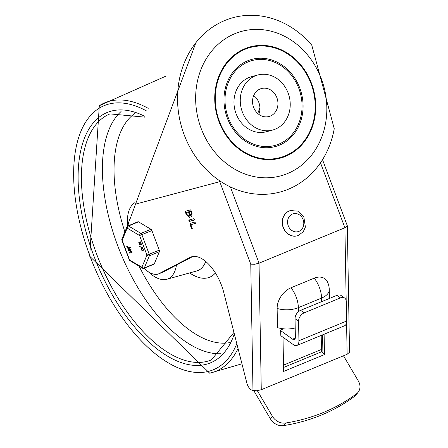 <?xml version="1.0" encoding="UTF-8"?>
<svg xmlns="http://www.w3.org/2000/svg" width="448" height="448" viewBox="0 0 448 448"><rect width="100%" height="100%" fill="white"/><g stroke="black" fill="none" stroke-linecap="round" stroke-linejoin="round"><path stroke-width="0.67" d="M295.154 169.708A74.844 64.882 -105 0 1 195.653 99.73A74.844 64.882 -105 0 1 292.919 41.339A74.844 64.882 -105 0 1 295.154 169.708M291.357 153.429A57.635 49.963 75 0 0 289.638 54.578A57.635 49.963 75 0 0 214.738 99.546A57.635 49.963 75 0 0 291.357 153.429M297.578 184.582A90.289 78.271 -105 0 1 192.668 152.163A90.289 78.271 -105 0 1 204.814 33.158A90.289 78.271 -105 0 1 311.797 45.231L334.247 128.738A90.289 78.271 -105 0 1 297.578 184.582M272.647 130.054L266.353 131.746A28.51 24.718 -105 0 1 235.082 110.622A28.51 24.718 -105 0 1 251.552 76.675L257.841 74.984A28.51 24.718 75 0 0 241.377 108.937A28.51 24.718 75 0 0 272.647 130.054A28.51 24.718 75 0 0 278.163 127.702A28.51 24.718 75 0 0 288.042 92.814A28.51 24.718 75 0 0 257.841 74.984M283.444 141.809A43.954 38.108 -105 0 1 225.008 100.71A43.954 38.108 -105 0 1 282.134 66.416A43.954 38.108 -105 0 1 283.444 141.809M291.082 152.891A57.025 49.431 -105 0 1 215.27 99.574A57.025 49.431 -105 0 1 289.38 55.087A57.025 49.431 -105 0 1 291.082 152.891M283.982 142.856A45.142 39.133 -105 0 1 223.966 100.649A45.142 39.133 -105 0 1 282.632 65.43A45.142 39.133 -105 0 1 283.982 142.856M253.714 95.558A14.493 12.566 -105 0 1 258.759 114.318M271.813 115.321A14.493 12.566 -105 0 1 269.007 116.514A14.493 12.566 -105 0 1 253.109 105.778A14.493 12.566 -105 0 1 261.481 88.519A14.493 12.566 -105 0 1 276.836 97.586A14.493 12.566 -105 0 1 271.813 115.321M195.905 42.683L135.526 204.131L220.679 181.44M219.688 181.513L250.762 264.174L252.98 390.494L251.933 390.141A7.129 3.534 67.6 0 1 246.842 383.023L223.832 292.695A35.638 17.657 -112.4 0 0 190.792 257.096A35.638 17.657 -112.4 0 0 190.075 257.432L158.15 274.103A32.077 15.887 67.6 0 1 143.97 268.296M250.762 264.174L254.638 264.281L259.039 263.172L344.898 227.746L346.181 300.574M252.98 390.494L256.866 390.757L261.268 389.71L259.039 263.172L230.384 186.922M322.515 159.69L347.312 225.758L344.898 227.746L320.488 162.798M346.567 322.33L347.127 354.29L349.535 352.212L347.312 225.758M259.918 107.761L257.762 113.495M322.588 334.858L322.902 352.822A9.503 5.124 -1 0 1 324.47 354.57L324.111 334.23M282.856 328.748L282.862 329.134M283.007 337.254L283.606 371.426L324.47 354.57M321.199 335.429L321.49 351.809L283.539 367.466M322.902 352.822L321.49 351.809M295.204 327.975A19.006 10.248 -1 0 1 277.469 327.606L277.133 308.431A17.623 12.001 -54.5 0 1 291.021 287.756L314.238 278.174A17.623 12.001 -54.5 0 1 327.667 282.358A19.006 19.006 0 0 1 329.258 289.649L329.414 298.458M347.127 354.29L261.268 389.71M135.526 204.131A969.909 480.474 67.6 0 1 130.133 218.73A32.077 15.887 67.6 0 0 127.994 225.865M158.15 274.103L162.921 272.138L192.791 256.536M192.058 213.186L191.761 216.401L190.21 215.718L189.476 217.61L186.34 214.721L185.321 212.022L185.416 211.238L190.428 209.888L191.038 210.482L192.058 213.186M193.749 218.725L194.359 219.318L194.27 220.102L189.252 221.452L188.737 220.069L193.749 218.725M194.998 222.046L195.518 223.423L190.854 224.678L192.276 228.463L192.153 229.09L191.514 228.502L189.89 224.174L189.986 223.39L194.998 222.046M189.123 213.976L188.367 211.96L188.843 211.764L186.284 212.52L187.04 214.536L188.905 216.244L189.123 213.976L189.599 213.78L188.843 211.764M188.367 211.96L186.284 212.52M188.905 216.244L189.381 216.048L189.599 213.78M191.352 213.377L190.596 211.361L191.072 211.165L189.073 211.77L189.829 213.786L191.195 215.04L191.352 213.377L191.828 213.181L191.072 211.165M190.596 211.361L189.073 211.77M191.195 215.04L191.671 214.838L191.828 213.181M190.21 215.718L190.686 215.522L191.979 216.266M189.7 217.476L186.816 214.525L185.797 211.82L185.892 211.036M194.393 220.002L189.734 221.256L189.213 219.873M195.642 223.322L190.854 224.678M192.304 228.794L190.366 223.978L190.462 223.194M257.342 390.701L272.468 416.388A11.878 9.923 37.5 0 0 285.662 423.007A204.03 170.386 37.5 0 0 356.569 393.758A11.878 9.923 37.5 0 0 358.21 392.14L356.216 394.733A11.878 9.923 -142.5 0 1 354.575 396.346A204.03 170.386 -142.5 0 1 283.668 425.6A11.878 9.923 -142.5 0 1 270.48 418.981L253.82 390.695M358.21 392.14A11.878 9.923 37.5 0 0 358.327 380.968L343.498 355.785M298.581 321.21A7.129 4.855 -54.5 0 1 304.198 312.85L300.658 310.318A7.129 4.855 125.5 0 0 295.042 318.685L298.581 321.21L298.922 340.721A9.503 4.71 67.6 0 1 296.884 345.458A9.503 4.71 67.6 0 1 293.401 344.68L280.924 335.765L280.84 330.764A1.187 0.638 179 0 1 280.605 330.394A1.187 0.638 179 0 1 281.086 329.868L283.606 328.826M296.884 345.458L344.585 325.78A9.503 4.71 -112.4 0 0 346.623 321.042L346.276 301.532A7.129 4.855 -54.5 0 0 344.697 298.094L341.158 295.568A7.129 4.855 125.5 0 0 336.907 295.366L340.446 297.892A7.129 4.855 -54.5 0 1 344.697 298.094M280.84 330.764L292.606 339.17A4.754 2.352 -112.4 0 0 294.347 339.562A4.754 2.352 -112.4 0 0 295.366 337.193L295.042 318.685M280.605 330.394L280.846 335.698A1.187 0.638 -1 0 0 280.924 335.765M300.658 310.318L336.907 295.366M304.198 312.85L340.446 297.892M297.158 235.833A13.07 11.329 -105 0 1 297.074 235.855A13.07 11.329 -105 0 1 282.738 226.178A13.07 11.329 -105 0 1 290.287 210.616A13.07 11.329 -105 0 1 290.377 210.594M127.506 226.15A41.58 20.597 67.6 0 1 134.882 202.681M176.456 265.065A41.58 20.597 67.6 0 1 166.79 279.272A41.58 20.597 67.6 0 1 148.434 271.863M138.538 221.844A1.781 0.885 -112.4 0 0 137.973 221.754L127.954 225.887A1.781 1.781 0 0 0 126.991 226.845L126.991 226.845A1.781 1.389 22.6 0 0 127.204 228.122L139.602 235.553L146.95 255.108A1.781 1.389 22.6 0 0 149.352 255.842L159.37 251.709A1.781 0.885 -112.4 0 0 159.253 250.152L151.906 230.602A1.781 0.885 -112.4 0 0 150.937 229.275L138.538 221.844L128.52 225.977A1.781 0.885 -112.4 0 0 127.954 225.887M154.319 263.833L144.306 267.96A1.781 1.389 -157.4 0 1 141.904 267.226A1.781 1.288 120.9 0 0 142.419 268.162A1.781 1.781 0 0 0 144.015 268.285L154.028 264.152A1.781 0.885 -112.4 0 0 154.319 263.833L159.37 251.709M130.138 249.928L130.883 251.905L131.824 251.653L132.082 252.342L132.126 251.95L131.796 252.459L129.287 253.137L129.03 252.448L130.245 252.118L129.489 250.102L128.274 250.432L128.01 249.743L130.519 249.066L130.777 249.754L129.842 250.012L130.598 252.022L131.533 251.77L131.796 252.459L132.093 252.342M129.287 252.336L130.234 252.078M128.274 249.631L130.805 248.948L130.805 249.749M126.717 246.82L127.361 246.607L127.008 246.702L127.361 246.607L128.078 247.817L130.166 247.257L130.474 247.554L130.43 247.946L130.474 247.554L130.144 248.063L128.055 248.629L126.717 246.82L127.07 246.725L127.792 247.934L129.881 247.374L130.144 248.063L130.441 247.94M142.374 247.414L143.517 250.18M142.873 249.911L141.949 250.656L140.829 247.822L141.898 248.08L142.218 247.447L143.388 250.27L142.598 249.934L142.229 250.583M141.064 247.727L142.111 247.884M139.955 246.187L140.381 246.826L139.955 246.982L139.698 246.294L140.095 246.949M140.297 241.886L141.439 244.653M140.795 244.384L139.871 245.129L138.751 242.295L139.821 242.553L140.14 241.92L141.31 244.742L140.521 244.406L140.151 245.056M138.986 242.2L140.034 242.357M139.345 242.85L139.994 244.294M140.739 242.474L141.288 243.947M141.422 248.377L142.072 249.822M142.817 248.002L143.366 249.474M140.448 242.592L141.002 244.07L140.426 242.603M139.059 242.967L139.888 244.367L139.334 242.894L139.031 242.978M130.788 249.754L131.079 249.637M127.999 249.743L128.296 249.626L127.999 249.743M129.013 252.448L129.315 252.325L129.013 252.448M130.598 252.022L130.883 251.905M142.526 248.119L143.074 249.592L142.503 248.13M141.137 248.494L141.966 249.894L141.411 248.422L141.109 248.506M159.253 250.152L146.95 255.108L141.904 267.226L129.27 259.829A1.781 1.781 0 0 0 130.021 260.73A1.781 1.288 -59.1 0 1 129.506 259.795L122.158 240.24L127.204 228.122A1.781 1.288 -59.1 0 1 128.52 225.977L140.918 233.408A1.781 1.288 120.9 0 0 139.602 235.553L151.906 230.602M121.918 240.279L122.158 240.24A1.781 1.389 -157.4 0 1 121.94 238.969A1.781 1.781 0 0 0 121.918 240.279L129.27 259.829M190.075 257.432L191.531 256.827M314.238 278.174A19.006 9.414 67.6 0 1 321.58 298.071A19.006 10.248 -1 0 0 329.258 289.649M277.133 308.431A19.006 10.248 -1 0 0 298.362 307.647L321.58 298.071L321.642 301.666M298.435 311.718L298.362 307.647A19.006 9.414 -112.4 0 0 291.021 287.756M186.34 214.721L186.816 214.525M185.321 212.022L185.797 211.82M189.252 221.452L189.734 221.256M191.514 228.502L191.996 228.306M189.89 224.174L190.366 223.978M283.668 425.6L285.662 423.007M272.468 416.388L270.48 418.981M356.569 393.758L354.575 396.346M321.446 349.468L283.5 365.126M346.623 321.042L298.922 340.721M295.305 338.055L292.606 339.17M290.287 210.616L290.461 210.571A13.07 11.329 75 0 0 282.912 226.134A13.07 11.329 75 0 0 297.242 235.81A13.07 11.329 75 0 0 298.441 235.402M298.939 231.358A9.268 8.03 -105 0 1 287.61 221.026A9.268 8.03 -105 0 1 300.502 215.712A9.268 8.03 -105 0 1 298.939 231.358M205.727 261.486A45.326 22.45 67.6 0 1 196.678 270.984L166.79 279.272M215.393 272.961A55.955 27.72 67.6 0 1 189.661 272.933M124.886 231.902A124.74 61.796 67.6 0 1 134.915 113.372M229.505 342.658A124.74 61.796 67.6 0 1 139.054 266.146M221.004 353.73A133.056 65.912 67.6 0 1 117.628 245.448A133.056 65.912 67.6 0 1 121.078 111.507M233.957 332.438L211.434 359.89A133.056 65.912 67.6 0 1 96.639 254.106A133.056 65.912 67.6 0 1 109.95 113.893L144.547 117.124M234.326 333.9A135.43 67.088 67.6 0 1 169.674 357.381A135.43 67.088 67.6 0 1 93.587 255.203A135.43 67.088 67.6 0 1 144.855 116.351M236.824 343.7A142.906 70.795 67.6 0 1 168.067 362.718A142.906 70.795 67.6 0 1 89.986 256.172A142.906 70.795 67.6 0 1 146.983 111.188M238.056 348.533A145.258 71.96 67.6 0 1 209.675 373.195L89.673 256.217L99.316 105.694A145.258 71.96 67.6 0 1 148.221 108.343M150.937 229.275L140.918 233.408A1.781 0.885 -112.4 0 1 141.887 234.735L149.24 254.285A1.781 0.885 -112.4 0 1 149.352 255.842L144.306 267.96A1.781 0.885 -112.4 0 1 144.015 268.285M138.796 242.278L139.087 242.161M139.076 242.206L139.362 242.082M139.614 244.44L139.899 244.322M131.533 251.77L131.824 251.653M130.519 249.066L130.805 248.948M127.378 247.537L127.663 247.419M127.792 247.934L128.078 247.817M129.881 247.374L130.166 247.257M140.874 247.806L141.165 247.688M141.154 247.727L141.439 247.61M141.691 249.967L141.977 249.85M139.832 246.254L140.118 246.137M290.461 210.571L297.73 211.126L303.772 216.53L305.396 227.086L303.33 231.588L298.558 235.368L297.074 235.855M99.316 105.694L165.95 76.104M209.675 373.195L241.948 363.81M138.751 242.295L139.037 242.178M140.14 241.92L140.426 241.802M141.31 244.742L141.596 244.625M126.75 246.428L127.042 246.31M140.829 247.822L141.114 247.705M142.218 247.447L142.503 247.33M143.388 250.27L143.674 250.146M140.106 246.943L140.392 246.826M130.021 260.73L142.419 268.162M126.991 226.845L121.94 238.969"/></g></svg>
